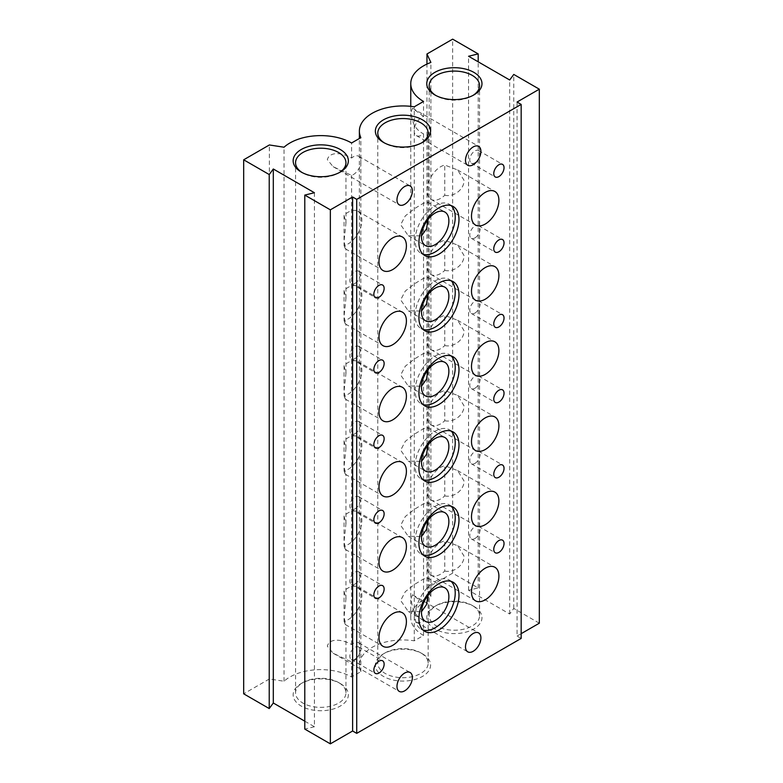 <?xml version="1.0" encoding="UTF-8"?>
<svg xmlns="http://www.w3.org/2000/svg" width="783" height="783" viewBox="0 0 783 783"><rect width="100%" height="100%" fill="white"/><g stroke="black" fill="none" stroke-linecap="round" stroke-linejoin="round"><path stroke-width="0.59" stroke-dasharray="3.92 2.94" d="M423.534 603.057L412.553 594.786L411.261 597.723C411.506 608.939 415.597 616.505 423.534 620.41A10.903 6.293 -60 0 1 416.37 622.162A10.903 6.293 -60 0 1 414.266 618.844L414.266 615.33A10.903 6.293 -60 0 1 423.534 603.057L423.534 133.864A10.903 6.293 -60 0 1 416.37 135.616A10.903 6.293 -60 0 1 414.266 132.288L414.266 128.784A10.903 6.293 -60 0 1 423.534 116.51L423.534 101.447M360.855 646.161L360.855 649.675A10.903 6.293 -60 0 1 351.587 661.948L333.137 653.228L327.323 646.181C330.162 636.452 345.362 640.631 351.587 644.585A10.903 6.293 -60 0 1 358.751 642.833A10.903 6.293 -60 0 1 360.855 646.161L360.855 163.128A10.903 6.293 -60 0 1 351.587 175.392L333.137 166.671L327.323 159.634C330.162 149.905 345.362 154.085 351.587 158.039A10.903 6.293 -60 0 1 358.751 156.287A10.903 6.293 -60 0 1 360.855 159.615L360.855 137.632M360.855 159.615L360.855 163.128M423.534 116.51L412.553 108.24L411.261 111.176C411.506 122.393 415.597 129.958 423.534 133.864M451.106 581.378A28.345 16.365 120 0 0 449.344 580.066A28.345 16.365 120 0 0 427.508 587.661A28.345 16.365 120 0 0 415.137 616.182A28.345 16.365 120 0 0 421.009 629.16A28.345 16.365 120 0 0 423.016 630.021M451.106 506.219A28.345 16.365 120 0 0 449.344 504.908A28.345 16.365 120 0 0 427.508 512.503A28.345 16.365 120 0 0 415.137 541.024A28.345 16.365 120 0 0 421.009 554.002A28.345 16.365 120 0 0 423.016 554.863M451.106 431.061A28.345 16.365 120 0 0 449.344 429.75A28.345 16.365 120 0 0 427.508 437.345A28.345 16.365 120 0 0 415.137 465.865A28.345 16.365 120 0 0 421.009 478.844A28.345 16.365 120 0 0 423.016 479.715M451.106 355.903A28.345 16.365 120 0 0 449.344 354.591A28.345 16.365 120 0 0 427.508 362.186A28.345 16.365 120 0 0 415.137 390.707A28.345 16.365 120 0 0 421.009 403.685A28.345 16.365 120 0 0 423.016 404.557M451.106 280.745A28.345 16.365 120 0 0 449.344 279.433A28.345 16.365 120 0 0 427.508 287.028A28.345 16.365 120 0 0 415.137 315.549A28.345 16.365 120 0 0 421.009 328.527A28.345 16.365 120 0 0 423.016 329.398M451.106 205.586A28.345 16.365 120 0 0 449.344 204.275A28.345 16.365 120 0 0 427.508 211.87A28.345 16.365 120 0 0 415.137 240.391A28.345 16.365 120 0 0 421.009 253.369A28.345 16.365 120 0 0 423.016 254.24M344.05 591.096L344.05 621.291A19.379 11.187 120 0 0 361.863 595.912A19.379 11.187 120 0 0 357.851 587.035A19.379 11.187 120 0 0 344.05 591.096L345.949 598.848L344.05 617.268C346.145 625.705 346.145 627.046 344.05 621.291L345.743 624.795L383.014 646.318M444.773 571.052C454.228 573.185 464.564 564.612 463.957 555.959L457.615 545.741L444.773 540.867A19.379 11.187 120 0 0 426.96 566.246A19.379 11.187 120 0 0 430.973 575.114A19.379 11.187 120 0 0 444.773 571.052L444.773 540.867M344.05 515.938L344.05 546.133A19.379 11.187 120 0 0 361.863 520.754A19.379 11.187 120 0 0 357.851 511.876A19.379 11.187 120 0 0 344.05 515.938L345.949 523.69L344.05 542.11C346.145 550.547 346.145 551.888 344.05 546.133L345.743 549.637L383.014 571.159M444.773 495.893C454.228 498.027 464.564 489.453 463.957 480.801L457.615 470.583L444.773 465.709A19.379 11.187 120 0 0 426.96 491.088A19.379 11.187 120 0 0 430.973 499.955A19.379 11.187 120 0 0 444.773 495.893L444.773 465.709M344.05 440.78L344.05 470.974A19.379 11.187 120 0 0 361.863 445.596A19.379 11.187 120 0 0 357.851 436.718A19.379 11.187 120 0 0 344.05 440.78L345.949 448.532L344.05 466.952C346.145 475.389 346.145 476.73 344.05 470.974L345.743 474.478L383.014 496.001M444.773 420.735C454.228 422.869 464.564 414.295 463.957 405.643L457.615 395.425L444.773 390.551A19.379 11.187 120 0 0 426.96 415.93A19.379 11.187 120 0 0 430.973 424.797A19.379 11.187 120 0 0 444.773 420.735L444.773 390.551M344.05 365.622L344.05 395.816A19.379 11.187 120 0 0 361.863 370.437A19.379 11.187 120 0 0 357.851 361.56A19.379 11.187 120 0 0 344.05 365.622L345.949 373.374L344.05 391.794C346.145 400.23 346.145 401.571 344.05 395.816L345.743 399.32L383.014 420.843M444.773 345.577C454.228 347.711 464.564 339.137 463.957 330.485L457.615 320.267L444.773 315.392A19.379 11.187 120 0 0 426.96 340.771A19.379 11.187 120 0 0 430.973 349.639A19.379 11.187 120 0 0 444.773 345.577L444.773 315.392M344.05 290.473L344.05 320.658A19.379 11.187 120 0 0 361.863 295.279A19.379 11.187 120 0 0 357.851 286.412A19.379 11.187 120 0 0 344.05 290.473L345.949 298.215L344.05 316.635C346.145 325.072 346.145 326.413 344.05 320.658L345.743 324.162L383.014 345.685M444.773 270.419C454.228 272.553 464.564 263.979 463.957 255.327L457.615 245.108L444.773 240.234A19.379 11.187 120 0 0 426.96 265.613A19.379 11.187 120 0 0 430.973 274.481A19.379 11.187 120 0 0 444.773 270.419L444.773 240.234M344.05 215.315L344.05 245.5A19.379 11.187 120 0 0 361.863 220.121A19.379 11.187 120 0 0 357.851 211.253A19.379 11.187 120 0 0 344.05 215.315L345.949 223.057L344.05 241.477C346.145 249.914 346.145 251.255 344.05 245.5L345.743 249.004L383.014 270.526M444.773 195.261C454.228 197.394 464.564 188.83 463.957 180.168L457.615 169.95L444.773 165.076A19.379 11.187 120 0 0 426.96 190.455A19.379 11.187 120 0 0 430.973 199.322A19.379 11.187 120 0 0 444.773 195.261L444.773 165.076M355.012 659.198A7.262 4.199 120 0 0 359.759 652.797A7.262 4.199 120 0 0 358.653 646.973A7.262 4.199 120 0 0 355.012 647.335A7.262 4.199 120 0 0 350.265 653.736A7.262 4.199 120 0 0 351.381 659.56A7.262 4.199 120 0 0 355.012 659.198M474.919 538.557A7.262 4.199 120 0 0 479.666 532.146A7.262 4.199 120 0 0 478.55 526.323A7.262 4.199 120 0 0 474.919 526.685A7.262 4.199 120 0 0 470.172 533.086A7.262 4.199 120 0 0 471.278 538.91A7.262 4.199 120 0 0 474.919 538.557M355.012 584.04A7.262 4.199 120 0 0 359.759 577.639A7.262 4.199 120 0 0 358.653 571.815A7.262 4.199 120 0 0 355.012 572.177A7.262 4.199 120 0 0 350.265 578.578A7.262 4.199 120 0 0 351.381 584.402A7.262 4.199 120 0 0 355.012 584.04M474.919 463.399A7.262 4.199 120 0 0 479.666 456.988A7.262 4.199 120 0 0 478.55 451.165A7.262 4.199 120 0 0 474.919 451.527A7.262 4.199 120 0 0 470.172 457.928A7.262 4.199 120 0 0 471.278 463.751A7.262 4.199 120 0 0 474.919 463.399M355.012 508.881A7.262 4.199 120 0 0 359.759 502.48A7.262 4.199 120 0 0 358.653 496.657A7.262 4.199 120 0 0 355.012 497.019A7.262 4.199 120 0 0 350.265 503.42A7.262 4.199 120 0 0 351.381 509.244A7.262 4.199 120 0 0 355.012 508.881M474.919 388.241A7.262 4.199 120 0 0 479.666 381.83A7.262 4.199 120 0 0 478.55 376.006A7.262 4.199 120 0 0 474.919 376.369A7.262 4.199 120 0 0 470.172 382.77A7.262 4.199 120 0 0 471.278 388.593A7.262 4.199 120 0 0 474.919 388.241M355.012 433.723A7.262 4.199 120 0 0 359.759 427.322A7.262 4.199 120 0 0 358.653 421.499A7.262 4.199 120 0 0 355.012 421.861A7.262 4.199 120 0 0 350.265 428.262A7.262 4.199 120 0 0 351.381 434.085A7.262 4.199 120 0 0 355.012 433.723M474.919 313.083A7.262 4.199 120 0 0 479.666 306.672A7.262 4.199 120 0 0 478.55 300.848A7.262 4.199 120 0 0 474.919 301.21A7.262 4.199 120 0 0 470.172 307.611A7.262 4.199 120 0 0 471.278 313.435A7.262 4.199 120 0 0 474.919 313.083M355.012 358.565A7.262 4.199 120 0 0 359.759 352.164A7.262 4.199 120 0 0 358.653 346.34A7.262 4.199 120 0 0 355.012 346.703A7.262 4.199 120 0 0 350.265 353.104A7.262 4.199 120 0 0 351.381 358.927A7.262 4.199 120 0 0 355.012 358.565M474.919 237.924A7.262 4.199 120 0 0 479.666 231.514A7.262 4.199 120 0 0 478.55 225.69A7.262 4.199 120 0 0 474.919 226.052A7.262 4.199 120 0 0 470.172 232.463A7.262 4.199 120 0 0 471.278 238.277A7.262 4.199 120 0 0 474.919 237.924M355.012 283.407A7.262 4.199 120 0 0 359.759 277.006A7.262 4.199 120 0 0 358.653 271.182A7.262 4.199 120 0 0 355.012 271.544A7.262 4.199 120 0 0 350.265 277.945A7.262 4.199 120 0 0 351.381 283.769A7.262 4.199 120 0 0 355.012 283.407M474.919 162.766A7.262 4.199 120 0 0 479.666 156.355A7.262 4.199 120 0 0 478.55 150.542A7.262 4.199 120 0 0 474.919 150.894A7.262 4.199 120 0 0 470.172 157.305A7.262 4.199 120 0 0 471.278 163.128A7.262 4.199 120 0 0 474.919 162.766M435.73 95.418A25.193 14.544 0 0 0 436.552 95.918L434.839 94.929L436.552 95.918A25.193 14.544 0 0 0 472.178 95.918A25.193 14.544 0 0 0 472.991 95.418M384.345 142.888A25.193 14.544 0 0 0 385.158 143.377L383.445 142.389L385.158 143.377A25.193 14.544 0 0 0 420.794 143.377A25.193 14.544 0 0 0 421.606 142.888M302.13 172.554A25.193 14.544 0 0 0 302.943 173.043L301.23 172.054L302.943 173.043A25.193 14.544 0 0 0 338.569 173.043A25.193 14.544 0 0 0 339.391 172.554M420.794 652.875L422.507 653.864A27.611 15.944 0 0 0 383.445 653.864A27.611 15.944 0 0 0 383.445 676.404A27.611 15.944 0 0 0 422.507 676.404A27.611 15.944 0 0 0 422.507 653.864L420.794 652.875A25.193 14.544 180 0 1 428.164 663.152A25.193 14.544 180 0 1 412.621 676.59A25.193 14.544 180 0 1 385.158 673.439A25.193 14.544 180 0 1 377.788 663.152A25.193 14.544 180 0 1 385.158 652.875A25.193 14.544 180 0 1 420.794 652.875M338.569 682.541L340.282 683.53A27.611 15.944 0 0 0 301.23 683.53A27.611 15.944 0 0 0 301.23 706.07A27.611 15.944 0 0 0 340.282 706.07A27.611 15.944 0 0 0 340.282 683.53L338.569 682.541A25.193 14.544 180 0 1 345.949 692.818A25.193 14.544 180 0 1 330.397 706.256A25.193 14.544 180 0 1 302.943 703.105A25.193 14.544 180 0 1 295.563 692.818A25.193 14.544 180 0 1 302.943 682.541A25.193 14.544 180 0 1 338.569 682.541M472.178 605.406L473.891 606.394A27.611 15.944 0 0 0 434.839 606.394A27.611 15.944 0 0 0 434.839 628.935A27.611 15.944 0 0 0 473.891 628.935A27.611 15.944 0 0 0 473.891 606.394L472.178 605.406A25.193 14.544 180 0 1 479.558 615.692A25.193 14.544 180 0 1 464.006 629.121A25.193 14.544 180 0 1 436.552 625.969A25.193 14.544 180 0 1 429.172 615.692A25.193 14.544 180 0 1 436.552 605.406A25.193 14.544 180 0 1 472.178 605.406M428.115 219.338L428.164 204.001L427.616 202.083L423.309 203.306L414.461 208.669L405.291 215.912L400.651 224.711L408.237 235.644L421.489 235.898M428.115 294.496L428.164 279.159L427.616 277.241L423.309 278.464L414.461 283.818L405.291 291.07L400.651 299.869L408.237 310.802L421.489 311.047M428.115 369.654L428.164 354.317L427.616 352.399L423.309 353.622L414.461 358.976L405.291 366.219L400.651 375.028L408.237 385.96L421.489 386.205M428.115 444.813L428.164 429.476L427.616 427.547L423.309 428.781L414.461 434.134L405.291 441.377L400.651 450.186L408.237 461.118L421.489 461.363M428.115 519.971L428.164 504.634L427.616 502.706L423.309 503.939L414.461 509.293L405.291 516.535L400.651 525.344L408.237 536.277L421.489 536.521M428.115 595.129L428.164 579.792L427.616 577.864L423.309 579.097L414.461 584.451L405.291 591.694L400.651 600.502L408.237 611.435L421.489 611.68M414.266 615.33L414.266 132.288M351.587 644.585L351.587 175.392M351.587 158.039L351.587 142.986M414.266 128.784L414.266 106.801M539.321 623.199L513.765 608.45L509.684 613.999L468.567 590.274L478.188 587.916L452.652 573.166L426.96 588.004L430.885 596.45A43.603 25.173 0 0 0 410.762 617.67A43.603 25.173 0 0 0 423.534 635.463L414.266 640.817A43.603 25.173 0 0 0 359.377 665.129A43.603 25.173 0 0 0 360.855 671.648L351.587 677.001A43.603 25.173 0 0 0 284.023 681.239L269.372 678.978L269.372 144.963M269.372 678.978L243.679 693.816M284.023 681.239L284.023 147.224M351.587 677.001L351.587 661.948M360.855 671.648L360.855 649.675M414.266 640.817L414.266 618.844M423.534 635.463L423.534 620.41M430.885 596.45L430.885 62.444M426.96 588.004L426.96 64.069M452.652 573.166L452.652 39.15M478.188 587.916L478.188 61.808M468.567 590.274L468.567 56.259M509.684 613.999L509.684 79.983M513.765 608.45L513.765 74.434M521.165 638.429L517.054 636.06L517.054 102.044M517.054 636.06L521.165 633.682M304.793 721.182L314.414 726.741L314.414 192.726M314.414 726.741L304.793 729.1M416.37 622.162L467.754 651.828M333.137 653.218L399.242 691.389M333.137 166.671L399.242 204.833M416.37 135.616L467.754 165.282M421.009 629.16L424.778 631.333M421.009 554.002L424.778 556.175M421.009 478.844L424.778 481.016M421.009 403.685L424.778 405.858M421.009 328.527L424.778 330.7M421.009 253.369L424.778 255.542M430.973 575.114L475.506 600.825M430.973 499.955L475.506 525.667M430.973 424.797L475.506 450.509M430.973 349.639L475.506 375.351M430.973 274.481L475.506 300.192M430.973 199.322L475.506 225.034M358.653 646.973L382.633 660.813M478.55 526.323L502.529 540.172M358.653 571.815L382.633 585.655M478.55 451.165L502.529 465.014M358.653 496.657L382.633 510.506M478.55 376.006L502.529 389.856M358.653 421.499L382.633 435.348M478.55 300.848L502.529 314.697M358.653 346.34L382.633 360.19M478.55 225.69L502.529 239.539M358.653 271.182L382.633 285.032M478.55 150.542L502.529 164.381M385.158 652.875L383.445 653.864M302.943 682.541L301.23 683.53M436.552 605.406L434.839 606.394M377.788 663.152L377.788 133.1M429.172 615.692L429.172 85.631M295.563 692.818L295.563 162.766M408.237 235.644L425.492 245.608M408.237 310.802L425.492 320.766M408.237 385.96L425.492 395.924M408.237 461.118L425.492 471.082M408.237 536.277L425.492 546.24M408.237 611.435L425.492 621.399M427.616 577.864L444.871 587.827M427.616 502.706L444.871 512.669M427.616 427.547L444.871 437.511M427.616 352.399L444.871 362.353M427.616 277.241L444.871 287.195M427.616 202.083L444.871 212.036M359.377 665.129L359.377 138.493M410.762 617.67L410.762 106.351M345.949 692.818L345.949 624.609M345.949 598.848L345.949 549.451M345.949 523.69L345.949 474.292M345.949 448.532L345.949 399.134M345.949 373.374L345.949 323.986M345.949 298.215L345.949 248.828M345.949 223.057L345.949 162.766M479.558 615.692L479.558 85.631M428.164 663.152L428.164 592.251M428.164 579.792L428.164 517.093M428.164 504.634L428.164 441.935M428.164 429.476L428.164 366.777M428.164 354.317L428.164 291.619M428.164 279.159L428.164 216.46M428.164 204.001L428.164 133.1M338.569 173.043L340.282 172.054M420.794 143.377L422.507 142.389M472.178 95.918L473.891 94.919M471.278 163.128L495.257 176.968M351.381 283.769L375.36 297.618M471.278 238.277L495.257 252.126M351.381 358.927L375.36 372.777M471.278 313.435L495.257 327.284M351.381 434.085L375.36 447.935M471.278 388.593L495.257 402.442M351.381 509.244L375.36 523.093M471.278 463.751L495.257 477.601M351.381 584.402L375.36 598.241M471.278 538.91L495.257 552.759M351.381 659.56L375.36 673.4M457.615 169.95L494.885 191.473M357.851 211.253L402.384 236.965M457.615 245.108L494.885 266.631M357.851 286.412L402.384 312.114M457.615 320.267L494.885 341.789M357.851 361.56L402.384 387.272M457.615 395.425L494.885 416.947M357.851 436.718L402.384 462.43M457.615 470.583L494.885 492.106M357.851 511.876L402.384 537.588M457.615 545.741L494.885 567.264M357.851 587.035L402.384 612.746M449.344 204.275L453.112 206.458M449.344 279.433L453.112 281.616M449.344 354.591L453.112 356.774M449.344 429.75L453.112 431.922M449.344 504.908L453.112 507.081M449.344 580.066L453.112 582.239M412.553 108.24L478.658 146.401M358.751 156.287L410.135 185.953M358.751 642.833L410.135 672.509M412.553 594.786L478.658 632.948"/><path stroke-width="1.17" d="M465.494 646.836A10.903 6.293 120 0 0 467.754 651.828A10.903 6.293 120 0 0 476.152 648.911A10.903 6.293 120 0 0 480.909 637.939A10.903 6.293 120 0 0 478.658 632.948A10.903 6.293 120 0 0 470.25 635.865A10.903 6.293 120 0 0 465.494 646.836M396.981 686.397A10.903 6.293 120 0 0 399.242 691.389A10.903 6.293 120 0 0 407.64 688.463A10.903 6.293 120 0 0 412.396 677.491A10.903 6.293 120 0 0 410.135 672.509A10.903 6.293 120 0 0 401.738 675.426A10.903 6.293 120 0 0 396.981 686.397M396.981 199.851A10.903 6.293 120 0 0 399.242 204.833A10.903 6.293 120 0 0 407.64 201.916A10.903 6.293 120 0 0 412.396 190.944A10.903 6.293 120 0 0 410.135 185.953A10.903 6.293 120 0 0 401.738 188.879A10.903 6.293 120 0 0 396.981 199.851M465.494 160.29A10.903 6.293 120 0 0 467.754 165.282A10.903 6.293 120 0 0 476.152 162.365A10.903 6.293 120 0 0 480.909 151.393A10.903 6.293 120 0 0 478.658 146.401A10.903 6.293 120 0 0 470.25 149.318A10.903 6.293 120 0 0 465.494 160.29M418.905 618.355A28.345 16.365 120 0 0 424.778 631.333A28.345 16.365 120 0 0 446.613 623.738A28.345 16.365 120 0 0 458.985 595.217A28.345 16.365 120 0 0 453.112 582.239A28.345 16.365 120 0 0 431.276 589.834A28.345 16.365 120 0 0 418.905 618.355M423.016 630.021A28.345 16.365 120 0 0 444.059 620.224A28.345 16.365 120 0 0 455.217 593.044A28.345 16.365 120 0 0 451.106 581.378M418.905 543.196A28.345 16.365 120 0 0 424.778 556.175A28.345 16.365 120 0 0 446.613 548.58A28.345 16.365 120 0 0 458.985 520.059A28.345 16.365 120 0 0 453.112 507.081A28.345 16.365 120 0 0 431.276 514.676A28.345 16.365 120 0 0 418.905 543.196M423.016 554.863A28.345 16.365 120 0 0 444.059 545.066A28.345 16.365 120 0 0 455.217 517.886A28.345 16.365 120 0 0 451.106 506.219M418.905 468.038A28.345 16.365 120 0 0 424.778 481.016A28.345 16.365 120 0 0 446.613 473.421A28.345 16.365 120 0 0 458.985 444.901A28.345 16.365 120 0 0 453.112 431.922A28.345 16.365 120 0 0 431.276 439.517A28.345 16.365 120 0 0 418.905 468.038M423.016 479.715A28.345 16.365 120 0 0 444.059 469.908A28.345 16.365 120 0 0 455.217 442.728A28.345 16.365 120 0 0 451.106 431.061M418.905 392.88A28.345 16.365 120 0 0 424.778 405.858A28.345 16.365 120 0 0 446.613 398.263A28.345 16.365 120 0 0 458.985 369.742A28.345 16.365 120 0 0 453.112 356.774A28.345 16.365 120 0 0 431.276 364.359A28.345 16.365 120 0 0 418.905 392.88M423.016 404.557A28.345 16.365 120 0 0 444.059 394.749A28.345 16.365 120 0 0 455.217 367.57A28.345 16.365 120 0 0 451.106 355.903M418.905 317.722A28.345 16.365 120 0 0 424.778 330.7A28.345 16.365 120 0 0 446.613 323.105A28.345 16.365 120 0 0 458.985 294.584A28.345 16.365 120 0 0 453.112 281.616A28.345 16.365 120 0 0 431.276 289.201A28.345 16.365 120 0 0 418.905 317.722M423.016 329.398A28.345 16.365 120 0 0 444.059 319.591A28.345 16.365 120 0 0 455.217 292.411A28.345 16.365 120 0 0 451.106 280.745M418.905 242.564A28.345 16.365 120 0 0 424.778 255.542A28.345 16.365 120 0 0 446.613 247.947A28.345 16.365 120 0 0 458.985 219.426A28.345 16.365 120 0 0 453.112 206.458A28.345 16.365 120 0 0 431.276 214.043A28.345 16.365 120 0 0 418.905 242.564M423.016 254.24A28.345 16.365 120 0 0 444.059 244.433A28.345 16.365 120 0 0 455.217 217.253A28.345 16.365 120 0 0 451.106 205.586M378.992 637.44A19.379 11.187 120 0 0 383.014 646.318A19.379 11.187 120 0 0 397.94 641.12A19.379 11.187 120 0 0 406.406 621.624A19.379 11.187 120 0 0 402.384 612.746A19.379 11.187 120 0 0 387.458 617.944A19.379 11.187 120 0 0 378.992 637.44M471.493 591.958A19.379 11.187 120 0 0 475.506 600.825A19.379 11.187 120 0 0 490.432 595.628A19.379 11.187 120 0 0 498.898 576.131A19.379 11.187 120 0 0 494.885 567.264A19.379 11.187 120 0 0 479.95 572.451A19.379 11.187 120 0 0 471.493 591.958M378.992 562.282A19.379 11.187 120 0 0 383.014 571.159A19.379 11.187 120 0 0 397.94 565.962A19.379 11.187 120 0 0 406.406 546.465A19.379 11.187 120 0 0 402.384 537.588A19.379 11.187 120 0 0 387.458 542.785A19.379 11.187 120 0 0 378.992 562.282M471.493 516.8A19.379 11.187 120 0 0 475.506 525.667A19.379 11.187 120 0 0 490.432 520.48A19.379 11.187 120 0 0 498.898 500.973A19.379 11.187 120 0 0 494.885 492.106A19.379 11.187 120 0 0 479.95 497.293A19.379 11.187 120 0 0 471.493 516.8M378.992 487.124A19.379 11.187 120 0 0 383.014 496.001A19.379 11.187 120 0 0 397.94 490.804A19.379 11.187 120 0 0 406.406 471.307A19.379 11.187 120 0 0 402.384 462.43A19.379 11.187 120 0 0 387.458 467.627A19.379 11.187 120 0 0 378.992 487.124M471.493 441.641A19.379 11.187 120 0 0 475.506 450.509A19.379 11.187 120 0 0 490.432 445.321A19.379 11.187 120 0 0 498.898 425.815A19.379 11.187 120 0 0 494.885 416.947A19.379 11.187 120 0 0 479.95 422.135A19.379 11.187 120 0 0 471.493 441.641M378.992 411.966A19.379 11.187 120 0 0 383.014 420.843A19.379 11.187 120 0 0 397.94 415.646A19.379 11.187 120 0 0 406.406 396.149A19.379 11.187 120 0 0 402.384 387.272A19.379 11.187 120 0 0 387.458 392.469A19.379 11.187 120 0 0 378.992 411.966M471.493 366.483A19.379 11.187 120 0 0 475.506 375.351A19.379 11.187 120 0 0 490.432 370.163A19.379 11.187 120 0 0 498.898 350.657A19.379 11.187 120 0 0 494.885 341.789A19.379 11.187 120 0 0 479.95 346.977A19.379 11.187 120 0 0 471.493 366.483M378.992 336.807A19.379 11.187 120 0 0 383.014 345.685A19.379 11.187 120 0 0 397.94 340.488A19.379 11.187 120 0 0 406.406 320.991A19.379 11.187 120 0 0 402.384 312.114A19.379 11.187 120 0 0 387.458 317.311A19.379 11.187 120 0 0 378.992 336.807M471.493 291.325A19.379 11.187 120 0 0 475.506 300.192A19.379 11.187 120 0 0 490.432 295.005A19.379 11.187 120 0 0 498.898 275.499A19.379 11.187 120 0 0 494.885 266.631A19.379 11.187 120 0 0 479.95 271.818A19.379 11.187 120 0 0 471.493 291.325M378.992 261.659A19.379 11.187 120 0 0 383.014 270.526A19.379 11.187 120 0 0 397.94 265.329A19.379 11.187 120 0 0 406.406 245.833A19.379 11.187 120 0 0 402.384 236.965A19.379 11.187 120 0 0 387.458 242.153A19.379 11.187 120 0 0 378.992 261.659M471.493 216.167A19.379 11.187 120 0 0 475.506 225.034A19.379 11.187 120 0 0 490.432 219.847A19.379 11.187 120 0 0 498.898 200.34A19.379 11.187 120 0 0 494.885 191.473A19.379 11.187 120 0 0 479.95 196.66A19.379 11.187 120 0 0 471.493 216.167M378.992 673.047A7.262 4.199 120 0 0 383.748 666.636A7.262 4.199 120 0 0 382.633 660.813A7.262 4.199 120 0 0 378.992 661.175A7.262 4.199 120 0 0 374.245 667.576A7.262 4.199 120 0 0 375.36 673.4A7.262 4.199 120 0 0 378.992 673.047M498.898 552.397A7.262 4.199 120 0 0 503.645 545.996A7.262 4.199 120 0 0 502.529 540.172A7.262 4.199 120 0 0 498.898 540.534A7.262 4.199 120 0 0 494.151 546.935A7.262 4.199 120 0 0 495.257 552.759A7.262 4.199 120 0 0 498.898 552.397M378.992 597.889A7.262 4.199 120 0 0 383.748 591.478A7.262 4.199 120 0 0 382.633 585.655A7.262 4.199 120 0 0 378.992 586.017A7.262 4.199 120 0 0 374.245 592.428A7.262 4.199 120 0 0 375.36 598.241A7.262 4.199 120 0 0 378.992 597.889M498.898 477.239A7.262 4.199 120 0 0 503.645 470.837A7.262 4.199 120 0 0 502.529 465.014A7.262 4.199 120 0 0 498.898 465.376A7.262 4.199 120 0 0 494.151 471.777A7.262 4.199 120 0 0 495.257 477.601A7.262 4.199 120 0 0 498.898 477.239M378.992 522.731A7.262 4.199 120 0 0 383.748 516.32A7.262 4.199 120 0 0 382.633 510.506A7.262 4.199 120 0 0 378.992 510.859A7.262 4.199 120 0 0 374.245 517.269A7.262 4.199 120 0 0 375.36 523.093A7.262 4.199 120 0 0 378.992 522.731M498.898 402.08A7.262 4.199 120 0 0 503.645 395.679A7.262 4.199 120 0 0 502.529 389.856A7.262 4.199 120 0 0 498.898 390.218A7.262 4.199 120 0 0 494.151 396.619A7.262 4.199 120 0 0 495.257 402.442A7.262 4.199 120 0 0 498.898 402.08M378.992 447.573A7.262 4.199 120 0 0 383.748 441.172A7.262 4.199 120 0 0 382.633 435.348A7.262 4.199 120 0 0 378.992 435.7A7.262 4.199 120 0 0 374.245 442.111A7.262 4.199 120 0 0 375.36 447.935A7.262 4.199 120 0 0 378.992 447.573M498.898 326.922A7.262 4.199 120 0 0 503.645 320.521A7.262 4.199 120 0 0 502.529 314.697A7.262 4.199 120 0 0 498.898 315.06A7.262 4.199 120 0 0 494.151 321.461A7.262 4.199 120 0 0 495.257 327.284A7.262 4.199 120 0 0 498.898 326.922M378.992 372.414A7.262 4.199 120 0 0 383.748 366.013A7.262 4.199 120 0 0 382.633 360.19A7.262 4.199 120 0 0 378.992 360.542A7.262 4.199 120 0 0 374.245 366.953A7.262 4.199 120 0 0 375.36 372.777A7.262 4.199 120 0 0 378.992 372.414M498.898 251.764A7.262 4.199 120 0 0 503.645 245.363A7.262 4.199 120 0 0 502.529 239.539A7.262 4.199 120 0 0 498.898 239.901A7.262 4.199 120 0 0 494.151 246.302A7.262 4.199 120 0 0 495.257 252.126A7.262 4.199 120 0 0 498.898 251.764M378.992 297.256A7.262 4.199 120 0 0 383.748 290.855A7.262 4.199 120 0 0 382.633 285.032A7.262 4.199 120 0 0 378.992 285.384A7.262 4.199 120 0 0 374.245 291.795A7.262 4.199 120 0 0 375.36 297.618A7.262 4.199 120 0 0 378.992 297.256M498.898 176.606A7.262 4.199 120 0 0 503.645 170.205A7.262 4.199 120 0 0 502.529 164.381A7.262 4.199 120 0 0 498.898 164.743A7.262 4.199 120 0 0 494.151 171.144A7.262 4.199 120 0 0 495.257 176.968A7.262 4.199 120 0 0 498.898 176.606M434.839 94.929A27.611 15.944 180 0 1 434.839 94.919A27.611 15.944 180 0 1 434.839 72.379A27.611 15.944 180 0 1 473.891 72.379A27.611 15.944 180 0 1 473.891 94.919A27.611 15.944 180 0 1 434.839 94.929M472.991 95.418A25.193 14.544 0 0 0 479.558 85.631A25.193 14.544 0 0 0 472.178 75.344A25.193 14.544 0 0 0 444.724 72.193A25.193 14.544 0 0 0 429.172 85.631A25.193 14.544 0 0 0 435.73 95.418M383.445 142.389L383.445 142.389A27.611 15.944 180 0 1 383.445 119.848A27.611 15.944 180 0 1 422.507 119.848A27.611 15.944 180 0 1 422.507 142.389A27.611 15.944 180 0 1 383.445 142.389M421.606 142.888A25.193 14.544 0 0 0 428.164 133.1A25.193 14.544 0 0 0 420.794 122.814A25.193 14.544 0 0 0 393.34 119.662A25.193 14.544 0 0 0 377.788 133.1A25.193 14.544 0 0 0 384.345 142.888M301.23 172.054L301.23 172.054A27.611 15.944 180 0 1 301.23 149.514A27.611 15.944 180 0 1 340.282 149.514A27.611 15.944 180 0 1 340.282 172.054A27.611 15.944 180 0 1 301.23 172.054M339.391 172.554A25.193 14.544 0 0 0 345.949 162.766A25.193 14.544 0 0 0 338.569 152.479A25.193 14.544 0 0 0 311.115 149.328A25.193 14.544 0 0 0 295.563 162.766A25.193 14.544 0 0 0 302.13 172.554M448.884 220.914A19.379 11.187 -60 0 1 440.418 240.41A19.379 11.187 -60 0 1 425.492 245.608A19.379 11.187 -60 0 1 421.479 236.73A19.379 11.187 -60 0 1 429.936 217.234A19.379 11.187 -60 0 1 444.871 212.036A19.379 11.187 -60 0 1 448.884 220.914M421.489 235.898L426.49 228.89L428.115 219.338M448.884 296.072A19.379 11.187 -60 0 1 440.418 315.569A19.379 11.187 -60 0 1 425.492 320.766A19.379 11.187 -60 0 1 421.479 311.888A19.379 11.187 -60 0 1 429.936 292.392A19.379 11.187 -60 0 1 444.871 287.195A19.379 11.187 -60 0 1 448.884 296.072M421.489 311.047L426.49 304.049L428.115 294.496M448.884 371.23A19.379 11.187 -60 0 1 440.418 390.727A19.379 11.187 -60 0 1 425.492 395.924A19.379 11.187 -60 0 1 421.479 387.047A19.379 11.187 -60 0 1 429.936 367.55A19.379 11.187 -60 0 1 444.871 362.353A19.379 11.187 -60 0 1 448.884 371.23M421.489 386.205L426.49 379.207L428.115 369.654M448.884 446.388A19.379 11.187 -60 0 1 440.418 465.885A19.379 11.187 -60 0 1 425.492 471.082A19.379 11.187 -60 0 1 421.479 462.205A19.379 11.187 -60 0 1 429.936 442.708A19.379 11.187 -60 0 1 444.871 437.511A19.379 11.187 -60 0 1 448.884 446.388M421.489 461.363L426.49 454.365L428.115 444.813M448.884 521.547A19.379 11.187 -60 0 1 440.418 541.043A19.379 11.187 -60 0 1 425.492 546.24A19.379 11.187 -60 0 1 421.479 537.363A19.379 11.187 -60 0 1 429.936 517.866A19.379 11.187 -60 0 1 444.871 512.669A19.379 11.187 -60 0 1 448.884 521.547M421.489 536.521L426.49 529.523L428.115 519.971M448.884 596.705A19.379 11.187 -60 0 1 440.418 616.201A19.379 11.187 -60 0 1 425.492 621.399A19.379 11.187 -60 0 1 421.479 612.521A19.379 11.187 -60 0 1 429.936 593.025A19.379 11.187 -60 0 1 444.871 587.827A19.379 11.187 -60 0 1 448.884 596.705M421.489 611.68L426.49 604.682L428.115 595.129M360.855 137.632L351.587 142.986A43.603 25.173 0 0 0 284.023 147.224L269.372 144.963L243.679 159.801L269.225 174.54L273.306 168.991L314.414 192.726L304.793 195.084L330.348 209.834L352.614 196.983L356.725 199.352L521.165 104.413L517.054 102.044L539.321 89.184L513.765 74.434L509.684 79.983L468.567 56.259L478.188 53.9L452.652 39.15L426.96 53.988L430.885 62.444A43.603 25.173 0 0 0 410.762 83.654A43.603 25.173 0 0 0 423.534 101.447L414.266 106.801A43.603 25.173 0 0 0 359.377 131.113A43.603 25.173 0 0 0 360.855 137.632M243.679 159.801L243.679 693.816L269.225 708.556L269.225 174.54M269.225 708.556L273.306 703.007L273.306 168.991M426.96 64.069L426.96 53.988M478.188 61.808L478.188 53.9M521.165 633.682L539.321 623.199L539.321 89.184M304.793 195.084L304.793 729.1L330.348 743.85L352.614 730.999L356.725 733.368L521.165 638.429L521.165 104.413M356.725 733.368L356.725 199.352M352.614 730.999L352.614 196.983M330.348 743.85L330.348 209.834M273.306 703.007L304.793 721.182M359.377 138.493L359.377 131.113M410.762 106.351L410.762 83.654"/></g></svg>
